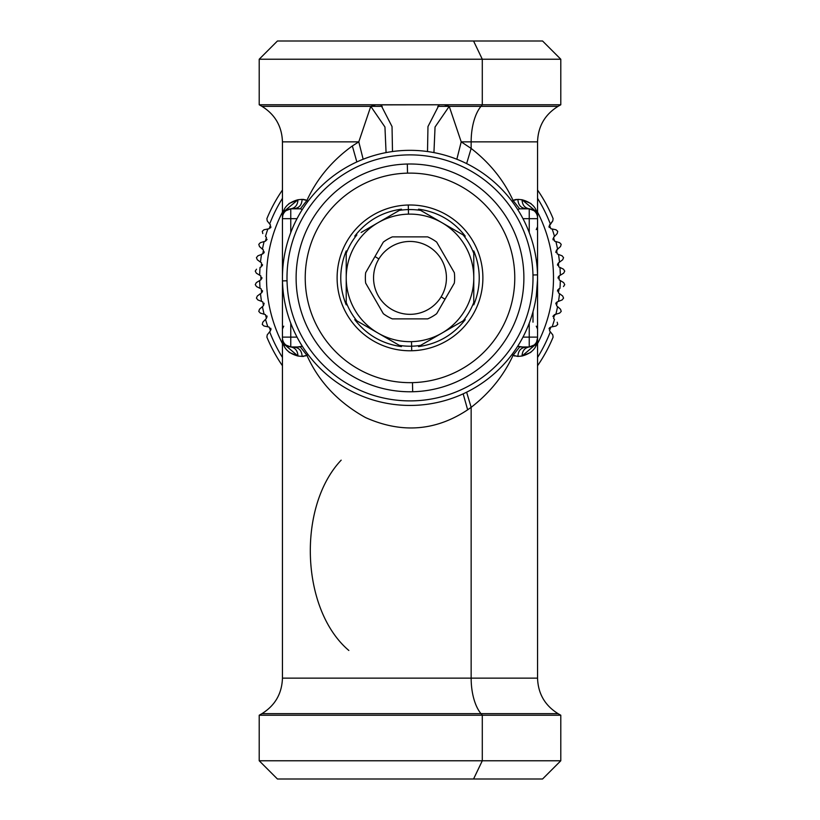 <?xml version="1.0" encoding="UTF-8"?>
<svg xmlns="http://www.w3.org/2000/svg" width="820" height="820" viewBox="0 0 820 820"><rect width="100%" height="100%" fill="white"/><g stroke="black" fill="none" stroke-linecap="round" stroke-linejoin="round"><path stroke-width="1.23" d="M533 322.168L533 311.672M537.551 328.963L536.249 326.175L537.551 328.963M537.541 279.497L537.52 274.874L532.969 274.987A123 123 0 0 0 407.099 154.918A123 123 0 0 0 287.031 280.788A123 123 0 0 1 407.099 154.918A123 123 0 0 1 532.969 274.987A123 123 0 0 1 412.901 400.857A123 123 0 0 1 287.031 280.788L282.48 280.901A127.551 127.551 0 0 1 406.986 150.367A127.551 127.551 0 0 1 537.52 274.874A127.551 127.551 0 0 1 413.013 405.408A127.551 127.551 0 0 1 282.48 280.901L287.031 280.788A123 123 0 0 0 412.901 400.857A123 123 0 0 0 532.969 274.987L537.52 274.874A127.551 127.551 0 0 0 406.986 150.367A127.551 127.551 0 0 0 282.48 280.901A127.551 127.551 0 0 0 413.013 405.408A127.551 127.551 0 0 0 537.52 274.874L537.551 337.871L537.551 217.905L537.551 218.663L529.238 218.663L529.238 208.823L534.015 210.689M536.628 211.96L522.032 199.752L517.902 199.362L513.074 200.439L519.644 208.813L529.238 208.823L519.644 208.813L513.074 200.439L517.902 199.362C518.148 204.58 520.454 207.603 524.81 208.444C520.454 207.603 518.148 204.58 517.902 199.362L522.032 199.752C522.319 204.959 524.718 207.983 529.238 208.823C524.718 207.983 522.319 204.959 522.032 199.752C532.549 202.622 537.725 208.669 537.551 217.905A9.112 9.112 0 0 0 529.238 208.823L528.398 208.7M514.376 199.865L513.074 200.439C503.685 180.144 489.714 162.811 471.151 148.44L471.151 141.86L537.551 141.86L471.151 141.86A41 19.659 90 0 1 480.981 106.354L558.051 106.354L480.981 106.354L482.293 104.775L560.788 104.775L482.293 104.775L482.293 59.224L560.788 59.224L482.293 59.224L473.56 41L542.563 41L560.788 59.224L560.788 104.775L558.051 106.354C544.9 114.544 538.063 126.372 537.551 141.86L537.551 217.905A9.112 9.112 0 0 0 536.495 213.641M513.617 200.172L516.221 199.403M285.985 210.689L290.762 208.823C295.282 207.983 297.68 204.959 297.967 199.752L302.098 199.362L306.926 200.439L300.356 208.813L290.762 208.823A9.112 9.112 0 0 0 282.449 217.905L282.449 141.86C281.936 126.372 275.1 114.544 261.949 106.354L259.212 104.775L259.212 59.224L482.293 59.224L259.212 59.224L277.437 41L473.56 41L482.293 59.224L482.293 104.775L480.981 106.354L437.736 106.354L480.981 106.354A41 19.659 -90 0 0 471.151 141.86L471.151 148.44L461.209 141.86L471.151 141.86L461.209 141.86L449.227 106.354L444.214 104.775L259.212 104.775L375.785 104.775L370.773 106.354L382.263 106.354L261.949 106.354L370.773 106.354L358.791 141.86L282.449 141.86L358.791 141.86L352.344 145.96C331.987 160.679 316.848 178.842 306.926 200.439L302.098 199.362L297.967 199.752L283.371 211.96M473.56 41L346.44 41M482.293 104.775L444.214 104.775L482.293 104.775M282.859 215.188L282.449 217.905C282.275 208.669 287.451 202.622 297.967 199.752C297.68 204.959 295.282 207.983 290.762 208.823L290.762 218.663L282.449 218.663L282.449 217.843M303.185 199.352L306.229 200.111M290.772 208.823L295.19 208.444C299.546 207.603 301.852 204.58 302.098 199.362C301.852 204.58 299.546 207.603 295.19 208.444L300.356 208.813L306.926 200.439L307.971 201.33L306.926 200.439C316.848 178.842 331.987 160.679 352.344 145.96L356.843 161.94L352.344 145.96L358.791 141.86L363.157 159.244L358.791 141.86L370.773 106.354L384.949 127.008L386.066 152.602L384.949 127.008L370.773 106.354L375.785 104.775L380.88 104.878L392.032 126.567L392.493 151.536L392.032 126.567L380.88 104.878L444.214 104.775L449.227 106.354L461.209 141.86L471.151 148.44L466.631 163.6M297.967 199.752L302.098 199.362L297.967 199.752M282.972 214.84L283.412 213.825M536.29 259.94L536.731 263.384L536.29 259.94L537.551 259.94L537.551 277.888C537.551 300.95 537.551 300.95 537.551 277.888C537.551 254.825 537.551 254.825 537.551 277.888C536.178 301.053 536.178 301.053 537.551 277.888L537.551 295.846L536.29 295.846L536.731 292.391M536.29 295.835L537.541 279.62M297.937 199.752L288.988 203.534M284.202 209.828L283.443 211.744M536.547 211.734L535.798 209.828M531.011 203.534L522.032 199.752M537.551 277.888L537.551 218.663L529.238 218.663L529.238 232.583L529.238 218.663L522.976 218.663L529.238 218.663L529.238 208.823A9.112 9.112 0 0 1 537.551 217.905L537.551 217.905M287 311.672C287 325.519 287 325.519 287 311.672M536.567 293.724L536.29 295.846M302.098 199.362L302.088 200.203M306.875 200.408L305.276 199.752M282.449 217.792L282.449 217.905A9.112 9.112 0 0 1 290.762 208.823L290.762 232.583L290.762 218.663L297.024 218.663L282.449 218.663L282.449 217.905L282.449 277.888L282.449 217.905A9.112 9.112 0 0 1 282.459 217.423M282.449 337.112L290.762 337.112L290.762 323.193L290.762 337.112L282.449 337.112L282.449 277.888L282.449 337.871A9.112 9.112 0 0 0 290.762 346.952A9.112 9.112 0 0 1 282.449 337.871L282.449 678.14L471.151 678.14L471.151 407.335L467.656 409.815C435.594 431.074 401.544 433.647 365.494 417.554C338.25 402.394 318.724 381.659 306.926 355.337L300.356 346.962L290.762 346.952L285.995 345.087M302.303 209.541L300.356 208.813L302.303 209.541M512.029 201.33L513.074 200.439L512.029 201.33M519.644 208.813L517.697 209.541L519.644 208.813M537.551 337.112L529.238 337.112L529.238 323.193L529.238 337.112L522.976 337.112L537.551 337.112L537.551 337.871A9.112 9.112 0 0 1 529.238 346.952L529.238 337.112L529.238 346.952L519.644 346.962L513.074 355.337L512.029 354.445L513.074 355.337C503.695 375.621 489.724 392.954 471.151 407.335C489.724 392.954 503.695 375.621 513.074 355.337L519.644 346.962L517.697 346.235L524.81 347.342L529.238 346.952A9.112 9.112 0 0 0 537.551 337.871C537.725 347.106 532.549 353.154 522.032 356.023L517.902 356.413L513.074 355.337L517.902 356.413C518.148 351.196 520.454 348.172 524.81 347.342L524.81 347.342C520.454 348.172 518.148 351.196 517.902 356.413L522.032 356.023C522.319 350.816 524.718 347.793 529.238 346.952C524.718 347.793 522.319 350.816 522.032 356.023L530.858 352.364M537.541 338.353A9.112 9.112 0 0 0 537.551 337.871L536.587 341.95M289.142 352.364L297.967 356.023C297.68 350.816 295.282 347.793 290.762 346.952L290.762 337.112L297.024 337.112L290.762 337.112L290.762 346.952L295.19 347.342C299.546 348.172 301.852 351.196 302.098 356.413L297.967 356.023L302.098 356.413C301.852 351.196 299.546 348.172 295.19 347.342L302.303 346.235L300.356 346.962L306.926 355.337L302.098 356.413L297.967 356.023C287.451 353.154 282.275 347.106 282.449 337.871M456.842 159.244L461.209 141.86L456.842 159.244M433.934 152.602L435.051 127.008L449.227 106.354L435.051 127.008L433.944 152.602M471.151 148.44C489.714 162.811 503.685 180.144 513.074 200.439M427.507 151.536L427.968 126.567L439.12 104.878L427.968 126.567L427.507 151.536M537.11 340.7L536.577 341.991M534.005 345.087L529.228 346.952M282.972 340.935L283.412 341.95M283.423 341.981L282.9 340.7M307.971 354.445L306.926 355.337L307.971 354.445M535.726 346.101L536.782 343.324M513.094 355.347L514.734 356.034M346.44 779L473.56 779L482.293 760.775L560.788 760.775L482.293 760.775L473.56 779L277.437 779L259.212 760.775L482.293 760.775L482.293 715.224L560.788 715.224L482.293 715.224L482.293 760.775L259.212 760.775L259.212 715.224L482.293 715.224L480.981 713.646A41 19.659 90 0 1 471.151 678.14L282.449 678.14C281.936 693.617 275.1 705.456 261.949 713.646L480.981 713.646L261.949 713.646L259.212 715.224L482.293 715.224L480.981 713.646L558.051 713.646L480.981 713.646A41 19.659 -90 0 1 471.151 678.14L537.551 678.14L471.151 678.14L471.151 407.335L466.631 392.185M302.242 356.423L303.8 356.372M305.593 355.921L306.926 355.337C318.724 381.659 338.25 402.394 365.494 417.554C401.544 433.647 435.594 431.074 467.656 409.815L463.156 393.836L467.656 409.815L471.151 407.335M283.228 343.324L284.273 346.101M283.279 343.518L297.967 356.023C297.68 350.816 295.282 347.793 290.762 346.952L290.772 346.952M341.171 460.163C297.106 506.657 300.735 609.721 348.848 650.475M537.551 337.871L537.551 678.14C538.063 693.617 544.9 705.456 558.051 713.646L560.788 715.224L560.788 760.775L542.563 779L473.56 779M522.032 356.023L536.721 343.518M517.83 356.423L513.279 355.439M306.372 355.603L302.252 356.423M297.967 356.023L302.098 356.413L306.926 355.337M378.112 222.661A63.775 63.775 0 0 1 473.775 277.888A63.775 63.775 0 0 1 378.112 333.125A63.775 63.775 0 0 1 378.112 222.661L399.36 210.391A68.337 68.337 0 0 1 420.639 210.391L463.136 234.92A68.337 68.337 0 0 1 473.775 253.359L473.775 277.888L473.775 253.359A68.337 68.337 0 0 0 463.136 234.92L420.639 210.391A68.337 68.337 0 0 0 399.36 210.391L378.112 222.661A63.775 63.775 0 0 0 346.224 277.888L346.224 253.359A68.337 68.337 0 0 1 356.864 234.92A68.337 68.337 0 0 0 346.224 253.359L346.224 302.426A68.337 68.337 0 0 0 356.864 320.856L378.112 333.125A63.775 63.775 0 0 0 441.888 333.125L420.639 345.384A68.337 68.337 0 0 1 411.609 346.204L411.507 341.653L411.609 346.204A68.337 68.337 0 0 1 399.36 345.384L378.112 333.125L399.36 345.384A68.337 68.337 0 0 0 420.639 345.384L463.136 320.856A68.337 68.337 0 0 0 473.775 302.426L473.775 277.888A63.775 63.775 0 0 0 408.493 214.133L408.391 209.571L408.493 214.133A63.775 63.775 0 0 0 378.112 222.661M454.341 272.691L436.67 242.084L454.341 272.691A44.649 44.649 0 0 1 454.341 283.084L436.67 313.691A44.649 44.649 0 0 1 427.671 318.888L392.329 318.888A44.649 44.649 0 0 1 383.329 313.691L365.659 283.084A44.649 44.649 0 0 1 365.659 272.691L374.976 256.547L378.881 258.925A36.449 36.449 0 0 1 428.962 246.769A36.449 36.449 0 0 1 441.119 296.85A36.449 36.449 0 0 1 391.037 309.017A36.449 36.449 0 0 1 378.881 258.925A36.449 36.449 0 0 0 391.037 309.017A36.449 36.449 0 0 0 441.119 296.85L445.024 299.228L441.119 296.85A36.449 36.449 0 0 0 428.962 246.769A36.449 36.449 0 0 0 378.881 258.925L374.976 256.547L383.329 242.084A44.649 44.649 0 0 1 392.329 236.888L427.671 236.888A44.649 44.649 0 0 1 436.67 242.084L454.341 272.691L436.67 242.084A44.649 44.649 0 0 0 427.671 236.888L392.329 236.888A44.649 44.649 0 0 0 383.329 242.084L365.659 272.691A44.649 44.649 0 0 0 365.659 283.084L383.329 313.691A44.649 44.649 0 0 0 392.329 318.888L427.671 318.888A44.649 44.649 0 0 0 436.67 313.691L454.341 283.084A44.649 44.649 0 0 0 454.341 272.691M458.862 323.316L418.538 346.604L458.862 323.316M473.775 258.29L473.775 304.856L473.775 258.29M424.914 212.851L465.247 236.139L424.914 212.851M361.138 232.46L401.462 209.172C382.253 211.857 366.694 220.846 354.752 236.139L356.864 234.92L354.752 236.139C366.694 220.846 382.253 211.857 401.462 209.172L361.138 232.46M346.224 297.496L346.224 250.92C338.947 268.898 338.947 286.877 346.224 304.856L346.224 302.426L346.224 304.856C338.947 286.877 338.947 268.898 346.224 250.92L346.224 297.496M401.462 346.604L399.36 345.384L401.462 346.604C382.253 343.918 366.694 334.929 354.752 319.636L395.086 342.924L354.752 319.636C366.694 334.929 382.253 343.918 401.462 346.604L399.36 345.384L401.462 346.604M408.278 205.02L408.391 209.571L408.278 205.02A72.888 72.888 0 0 1 482.867 276.166A72.888 72.888 0 0 1 411.722 350.755A72.888 72.888 0 0 1 337.133 279.61A72.888 72.888 0 0 1 408.278 205.02A72.888 72.888 0 0 0 337.133 279.61A72.888 72.888 0 0 0 411.722 350.755L411.609 346.204L411.722 350.755A72.888 72.888 0 0 0 482.867 276.166A72.888 72.888 0 0 0 408.278 205.02M418.538 209.172C437.747 211.857 453.306 220.846 465.247 236.139C453.306 220.846 437.747 211.857 418.538 209.172L420.639 210.391L418.538 209.172M473.775 253.359L473.775 250.92C481.053 268.898 481.053 286.877 473.775 304.856C481.053 286.877 481.053 268.898 473.775 250.92L473.775 253.359M465.247 319.636C453.306 334.929 437.747 343.918 418.538 346.604C437.747 343.918 453.306 334.929 465.247 319.636L463.136 320.856L465.247 319.636M378.112 333.125L356.864 320.856A68.337 68.337 0 0 1 346.224 302.426L346.224 277.888A63.775 63.775 0 0 0 378.112 333.125M463.136 320.856L441.888 333.125A63.775 63.775 0 0 0 473.775 277.888L473.775 302.426A68.337 68.337 0 0 1 463.136 320.856M407.53 173.143A104.775 104.775 0 0 1 514.745 275.417A104.775 104.775 0 0 1 412.47 382.632A104.775 104.775 0 0 1 305.255 280.358A104.775 104.775 0 0 1 407.53 173.143L407.314 164.031A113.888 113.888 0 0 1 523.857 275.202A113.888 113.888 0 0 1 412.685 391.745L412.47 382.632A104.775 104.775 0 0 0 514.745 275.417A104.775 104.775 0 0 0 407.53 173.143A104.775 104.775 0 0 0 305.255 280.358A104.775 104.775 0 0 0 412.47 382.632L412.685 391.745A113.888 113.888 0 0 1 296.143 280.573A113.888 113.888 0 0 1 407.314 164.031L407.53 173.143M412.685 391.745A113.888 113.888 0 0 0 523.857 275.202A113.888 113.888 0 0 0 407.314 164.031A113.888 113.888 0 0 0 296.143 280.573A113.888 113.888 0 0 0 412.685 391.745M266.9 337.163A154.888 154.888 0 0 0 282.449 365.751A154.888 154.888 0 0 1 266.9 337.163L267.217 334.878L266.9 337.163M267.217 334.878L269.667 331.792A150.337 150.337 0 0 0 282.449 357.448A150.337 150.337 0 0 1 269.667 331.792L267.217 334.878M255.256 284.642L256.342 282.603L255.256 284.642L256.516 286.58L255.256 284.642L256.516 286.58L255.256 284.642L256.342 282.603L255.256 284.642M255.256 271.133L256.516 269.196L255.256 271.133L256.342 273.173L255.256 271.133L256.342 273.173L255.256 271.133L256.516 269.196L255.256 271.133M256.434 257.675L257.859 255.85L256.434 257.675L257.337 259.796L256.434 257.675L257.337 259.796L256.434 257.675L257.859 255.85L256.434 257.675M258.782 244.36L260.36 242.679L258.782 244.36L259.499 246.564L258.782 244.36L259.499 246.564L258.782 244.36L260.36 242.679L258.782 244.36M262.277 231.312L263.999 229.764L262.277 231.312L262.8 233.567L262.277 231.312L262.8 233.567L262.277 231.312L263.999 229.764L262.277 231.312M266.9 218.612L267.217 220.908L266.9 218.612A154.888 154.888 0 0 1 282.449 190.025A154.888 154.888 0 0 0 266.9 218.612M263.117 306.003L262.431 306.608A150.337 150.337 0 0 0 264.122 314.224L265.434 314.613L266.438 318.365L262.8 322.219L266.121 318.703L262.8 322.219L262.277 324.464L263.999 326.011L262.277 324.464L262.8 322.219L265.495 319.359A150.337 150.337 0 0 0 267.843 326.801L263.999 326.011L262.277 324.464L262.8 322.219L262.277 324.464L263.999 326.011L269.185 327.077L270.518 330.726L269.667 331.792L271.01 329.343M259.499 309.212L258.782 311.415L260.36 313.107L258.782 311.415L259.499 309.212L258.782 311.415L259.499 309.212L262.431 306.608A150.337 150.337 0 0 0 264.122 314.224L260.36 313.107L258.782 311.415L260.36 313.107L265.444 314.613L266.438 318.365L266.859 315.854M261.221 293.099L257.337 295.979L256.434 298.111L257.859 299.925L256.434 298.111L257.337 295.979L260.493 293.642A150.337 150.337 0 0 0 261.508 301.37L257.859 299.925L256.434 298.111L257.337 295.979L256.434 298.111L257.859 299.925L262.789 301.873L263.466 305.696L264.122 303.297M260.381 267.258L260.032 267.433A150.337 150.337 0 0 0 259.694 275.233L260.862 275.95L260.862 279.825L256.342 282.603L259.694 280.553A150.337 150.337 0 0 0 260.032 288.343L256.516 286.58L261.262 288.958L261.6 292.822L257.337 295.979M553.1 218.612A154.888 154.888 0 0 0 537.551 190.025A154.888 154.888 0 0 1 553.1 218.612L552.782 220.908L553.1 218.612M537.551 365.751A154.888 154.888 0 0 0 553.1 337.163L552.782 334.878L553.1 337.163A154.888 154.888 0 0 1 537.551 365.751M264.091 303.215L263.466 305.696L262.789 301.873L261.508 301.37A150.337 150.337 0 0 1 260.493 293.642L261.6 292.822L261.262 288.958L260.032 288.343A150.337 150.337 0 0 1 259.694 280.553L260.862 279.825L260.862 275.95L256.342 273.173L259.694 275.233A150.337 150.337 0 0 1 260.032 267.433L260.842 267.033M260.493 262.144L257.337 259.796L261.6 262.954L261.262 266.828L261.6 262.954L260.493 262.144A150.337 150.337 0 0 1 261.508 254.405A150.337 150.337 0 0 0 260.493 262.144L261.18 262.646M257.859 255.85L261.508 254.405L257.859 255.85M266.121 237.072L265.495 236.416A150.337 150.337 0 0 1 267.843 228.975L269.185 228.708L270.518 225.059L267.217 220.908L269.667 223.983A150.337 150.337 0 0 1 282.449 198.327A150.337 150.337 0 0 0 269.667 223.983L270.518 225.059L269.185 228.708L263.999 229.764L267.843 228.975A150.337 150.337 0 0 0 265.495 236.416L266.449 237.421L265.434 241.162L260.36 242.679L264.122 241.551A150.337 150.337 0 0 0 262.431 249.167L259.499 246.564L263.466 250.079L262.789 253.903L261.508 254.405L263.907 252.949M271.01 329.271L270.754 328.256M268.734 326.985L267.843 326.801A150.337 150.337 0 0 1 265.495 319.359L266.121 318.703M267.064 316.961L266.889 315.925M264.993 314.48L260.36 313.107M262.359 301.709L257.859 299.925M261.6 292.822L262.431 291.612L261.6 292.812M262.451 291.551L262.482 290.628M260.862 279.825L261.949 277.857M261.816 278.636L261.928 277.601M262.318 265.721L262.513 264.696M263.938 252.888L264.224 251.894M266.992 239.553L265.444 241.162L267.043 239.286M263.999 229.764L268.734 228.8M270.508 227.909L270.959 226.966M270.231 224.69L267.217 220.908M557.723 231.312L557.2 233.567L557.723 231.312L556.001 229.764L557.723 231.312L556.001 229.764L557.723 231.312L557.2 233.567L557.723 231.312M561.218 244.36L560.501 246.564L561.218 244.36L559.64 242.679L561.218 244.36L559.64 242.679L561.218 244.36L560.501 246.564L561.218 244.36M563.566 257.675L562.663 259.796L563.566 257.675L562.141 255.85L563.566 257.675L562.141 255.85L563.566 257.675L562.663 259.796L563.566 257.675M564.744 271.133L563.658 273.173L564.744 271.133L563.483 269.196L564.744 271.133L563.483 269.196L564.744 271.133L563.658 273.173L564.744 271.133M564.744 284.642L563.483 286.58L564.744 284.642L563.658 282.603L564.744 284.642L563.658 282.603L564.744 284.642L563.483 286.58L564.744 284.642M563.566 298.111L562.141 299.925L563.566 298.111L562.663 295.979L563.566 298.111L562.663 295.979L563.566 298.111L562.141 299.925L563.566 298.111M561.218 311.415L559.64 313.107L561.218 311.415L560.501 309.212L561.218 311.415L560.501 309.212L561.218 311.415L559.64 313.107L561.218 311.415M557.723 324.464L556.001 326.011L557.723 324.464L557.2 322.219L557.723 324.464L557.2 322.219L557.723 324.464L556.001 326.011L557.723 324.464M558.779 262.677L559.506 262.144A150.337 150.337 0 0 0 558.492 254.405L557.21 253.903L556.534 250.079L560.501 246.564L557.569 249.167A150.337 150.337 0 0 0 555.878 241.551L554.566 241.162L553.561 237.41L557.2 233.567L554.505 236.416A150.337 150.337 0 0 0 552.157 228.975L556.001 229.764L550.814 228.708L549.482 225.059L550.333 223.983A150.337 150.337 0 0 0 537.551 198.327A150.337 150.337 0 0 1 550.333 223.983L552.782 220.908L548.99 226.433M559.619 288.517L559.968 288.343A150.337 150.337 0 0 0 560.306 280.553L559.137 279.825L559.137 275.95L563.658 273.173L560.306 275.233A150.337 150.337 0 0 0 559.968 267.433L563.483 269.196L558.738 266.828L558.399 262.954L562.663 259.796M270.969 226.914L270.467 227.95M262.789 253.903L263.466 250.079L262.431 249.167A150.337 150.337 0 0 1 264.122 241.551L265.434 241.162L266.438 237.41M264.224 251.842L263.917 252.939M262.513 264.624L262.297 265.762M262.502 290.772L262.431 291.592M551.265 228.8L552.157 228.975A150.337 150.337 0 0 1 554.505 236.416L553.561 237.41L554.556 241.162L559.64 242.679L555.878 241.551A150.337 150.337 0 0 1 557.569 249.167L555.878 252.478M555.806 252.181L556.534 250.09L557.21 253.903L562.141 255.85L558.492 254.405A150.337 150.337 0 0 1 559.506 262.144L557.569 264.163M557.497 265.014L558.399 262.964L558.738 266.828L559.968 267.433A150.337 150.337 0 0 1 560.306 275.233L559.137 275.95L559.137 279.825L563.658 282.603L560.306 280.553A150.337 150.337 0 0 1 559.968 288.343L557.713 289.993M553.879 318.703L554.505 319.359A150.337 150.337 0 0 1 552.157 326.801L550.814 327.077L549.482 330.726L552.782 334.878L550.333 331.792A150.337 150.337 0 0 1 537.551 357.448A150.337 150.337 0 0 0 550.333 331.792L549.482 330.726L550.814 327.077L556.001 326.011L552.157 326.801A150.337 150.337 0 0 0 554.505 319.359L553.561 318.365L554.566 314.613L559.64 313.107L555.878 314.224A150.337 150.337 0 0 0 557.569 306.608L556.534 305.696L557.21 301.873L562.141 299.925L558.492 301.37A150.337 150.337 0 0 0 559.506 293.642L562.663 295.979L558.399 292.822L559.158 288.742M558.82 293.13L559.506 293.642A150.337 150.337 0 0 1 558.492 301.37L557.21 301.873L556.534 305.696L560.501 309.212L557.569 306.608A150.337 150.337 0 0 1 555.878 314.224L552.957 316.489M282.449 212.144A143.5 143.5 0 0 0 282.449 343.631A143.5 143.5 0 0 1 282.449 212.144M270.518 330.726L269.185 327.077L267.843 326.801M537.551 212.144A143.5 143.5 0 0 1 537.551 343.631A143.5 143.5 0 0 0 537.551 212.144M548.99 226.504L549.246 227.519M553.879 237.072L553.141 239.922M552.936 238.815L553.111 239.85M555.007 241.295L559.64 242.679M557.641 254.077L562.141 255.85M557.549 264.235L557.538 265.28M559.137 275.95L558.205 277.078M558.184 277.15L558.072 278.175M557.682 290.065L557.487 290.967M557.21 301.873L556.093 302.826M556.062 302.887L555.775 303.882M556.001 326.011L551.265 326.985M550.814 327.077L549.543 327.815L550.804 327.077M549.492 327.877L549.041 328.81M549.031 328.861L549.543 327.826M553.561 318.365L554.566 314.613L553.008 316.223M555.775 303.933L556.083 302.846M557.487 291.151L558.738 288.958L558.399 292.822L559.506 293.642M558.051 277.898L558.194 277.098M549.482 225.059L550.814 228.708L552.157 228.975M536.249 229.6L537.551 226.812M283.751 326.175L282.449 328.963"/></g></svg>
